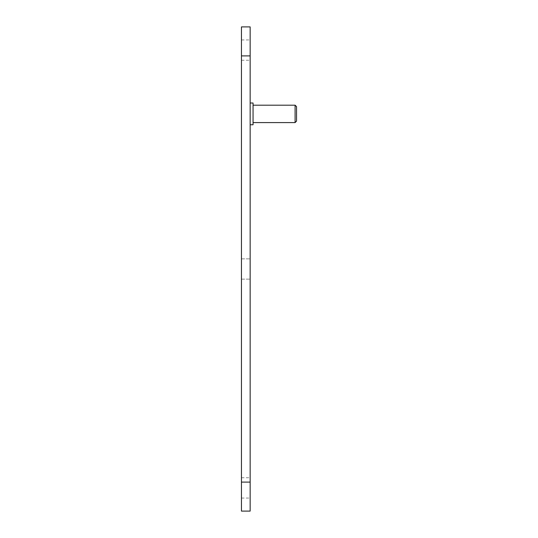 <?xml version="1.0" encoding="UTF-8"?>
<svg xmlns="http://www.w3.org/2000/svg" width="538" height="538" viewBox="0 0 538 538"><rect width="100%" height="100%" fill="white"/><g stroke="black" fill="none" stroke-linecap="round" stroke-linejoin="round"><path stroke-width="0.4" stroke-dasharray="2.69 2.02" d="M250.157 269L250.157 258.852L250.157 269C250.157 255.906 250.157 255.906 250.157 269C250.157 255.906 250.157 255.906 250.157 269C250.157 282.094 250.157 282.094 250.157 269C250.157 282.094 250.157 282.094 250.157 269M241.454 269L241.454 258.852L241.454 269M250.157 482.109L250.157 511.1L241.454 511.1L241.454 482.109L250.157 482.109L250.157 26.9L241.454 26.9L241.454 482.109M241.454 50.095L241.454 60.243L241.454 50.095M241.454 487.905L241.454 498.053L241.454 487.905M250.157 113.881C250.157 99.853 250.157 99.853 250.157 113.881C250.157 99.853 250.157 99.853 250.157 113.881C250.157 127.909 250.157 127.909 250.157 113.881C250.157 127.909 250.157 127.909 250.157 113.881M250.157 50.095C250.157 37.001 250.157 37.001 250.157 50.095C250.157 37.001 250.157 37.001 250.157 50.095C250.157 63.188 250.157 63.188 250.157 50.095C250.157 63.188 250.157 63.188 250.157 50.095C250.157 37.001 250.157 37.001 250.157 50.095C250.157 37.001 250.157 37.001 250.157 50.095C250.157 63.188 250.157 63.188 250.157 50.095C250.157 63.188 250.157 63.188 250.157 50.095C250.157 37.001 250.157 37.001 250.157 50.095C250.157 37.001 250.157 37.001 250.157 50.095C250.157 63.188 250.157 63.188 250.157 50.095C250.157 63.188 250.157 63.188 250.157 50.095M250.157 487.905C250.157 474.812 250.157 474.812 250.157 487.905C250.157 474.812 250.157 474.812 250.157 487.905C250.157 500.999 250.157 500.999 250.157 487.905C250.157 500.999 250.157 500.999 250.157 487.905C250.157 474.812 250.157 474.812 250.157 487.905C250.157 474.812 250.157 474.812 250.157 487.905C250.157 500.999 250.157 500.999 250.157 487.905C250.157 500.999 250.157 500.999 250.157 487.905C250.157 474.812 250.157 474.812 250.157 487.905C250.157 474.812 250.157 474.812 250.157 487.905C250.157 500.999 250.157 500.999 250.157 487.905C250.157 500.999 250.157 500.999 250.157 487.905M295.093 105.186L295.093 122.583M253.055 103.007L253.055 124.755M296.546 106.632L296.546 121.131M241.454 55.891L250.157 55.891M241.454 258.852L250.157 258.852L241.454 258.852M241.454 279.148L250.157 279.148L241.454 279.148M241.454 60.243L250.157 60.243M241.454 39.947L250.157 39.947M241.454 498.053L250.157 498.053M241.454 477.757L250.157 477.757"/><path stroke-width="0.81" d="M241.454 55.891L241.454 511.1L250.157 511.1L250.157 26.9L241.454 26.9L241.454 55.891L250.157 55.891M295.093 105.186L296.546 106.632L296.546 121.131L295.093 122.583L295.093 105.186L253.055 105.186M250.157 124.755L253.055 124.755L253.055 103.007L250.157 103.007M241.454 482.109L250.157 482.109M295.093 122.583L253.055 122.583"/></g></svg>
